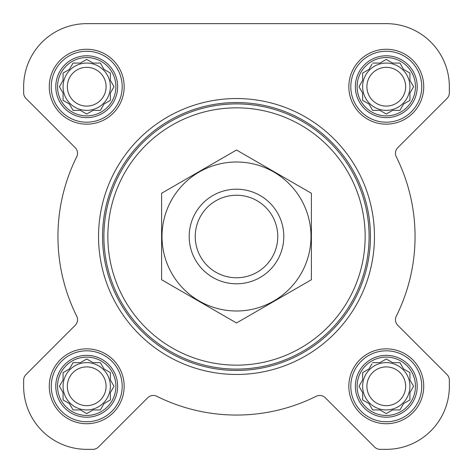 <?xml version="1.0" encoding="UTF-8"?>
<svg xmlns="http://www.w3.org/2000/svg" width="473" height="473" viewBox="0 0 473 473"><rect width="100%" height="100%" fill="white"/><g stroke="black" fill="none" stroke-linecap="round" stroke-linejoin="round"><path stroke-width="0.71" d="M372.629 362.631L379.949 362.631L386.281 358.977L392.62 362.631L399.939 362.631L403.599 368.97L409.931 372.629L409.931 379.949L413.591 386.281L409.931 392.62L409.931 399.939L403.599 403.599L399.939 409.931L392.62 409.931L386.281 413.591L379.949 409.931L372.629 409.931L368.97 403.599L362.631 399.939L362.631 392.62L358.977 386.281L362.631 379.949L362.631 372.629L368.97 368.97L371.979 363.755M357.115 386.281A29.166 29.166 0 0 1 400.868 361.023A29.166 29.166 0 0 1 400.868 411.545A29.166 29.166 0 0 1 357.115 386.281M73.061 362.631L80.38 362.631L86.719 358.977L93.051 362.631L100.371 362.631L104.03 368.97L110.369 372.629L110.369 379.949L114.023 386.281L110.369 392.62L110.369 399.939L104.03 403.599L100.371 409.931L93.051 409.931L86.719 413.591L80.38 409.931L73.061 409.931L69.401 403.599L63.069 399.939L63.069 392.62L59.409 386.281L63.069 379.949L63.069 372.629L69.401 368.97L73.061 362.631M57.546 386.281A29.166 29.166 0 0 1 101.299 361.023A29.166 29.166 0 0 1 101.299 411.545A29.166 29.166 0 0 1 57.546 386.281M73.061 63.069L80.38 63.069L86.719 59.409L93.051 63.069L100.371 63.069L104.03 69.401L110.369 73.061L110.369 80.38L114.023 86.719L110.369 93.051L110.369 100.371L104.03 104.03L100.371 110.369L93.051 110.369L86.719 114.023L80.38 110.369L73.061 110.369L69.401 104.03L63.069 100.371L63.069 93.051L59.409 86.719L63.069 80.38L63.069 73.061L69.401 69.401L73.061 63.069M57.546 86.719A29.166 29.166 0 0 1 101.299 61.455A29.166 29.166 0 0 1 101.299 111.977A29.166 29.166 0 0 1 57.546 86.719M372.629 63.069L379.949 63.069L386.281 59.409L392.62 63.069L399.939 63.069L403.599 69.401L409.931 73.061L409.931 80.38L413.591 86.719L409.931 93.051L409.931 100.371L403.599 104.03L399.939 110.369L392.62 110.369L386.281 114.023L379.949 110.369L372.629 110.369L368.97 104.03L362.631 100.371L362.631 93.051L358.977 86.719L362.631 80.38L362.631 73.061L368.97 69.401L371.979 64.186M357.115 86.719A29.166 29.166 0 0 1 400.868 61.455A29.166 29.166 0 0 1 400.868 111.977A29.166 29.166 0 0 1 357.115 86.719M23.65 86.719L23.65 92.85A7.881 7.881 0 0 0 25.962 98.425L75.237 147.706A7.881 7.881 0 0 1 76.721 156.799A178.558 178.558 0 0 0 76.721 316.2A7.881 7.881 0 0 1 75.237 325.294L25.962 374.575A7.881 7.881 0 0 0 23.65 380.15L23.65 386.281A63.069 63.069 0 0 0 86.719 449.35L92.85 449.35A7.881 7.881 0 0 0 98.425 447.038L147.706 397.763A7.881 7.881 0 0 1 156.799 396.279A178.558 178.558 0 0 0 316.2 396.279A7.881 7.881 0 0 1 325.294 397.763L374.575 447.038A7.881 7.881 0 0 0 380.15 449.35L386.281 449.35A63.069 63.069 0 0 0 449.35 386.281L449.35 380.15A7.881 7.881 0 0 0 447.038 374.575L397.763 325.294A7.881 7.881 0 0 1 396.279 316.2A178.558 178.558 0 0 0 396.279 156.799A7.881 7.881 0 0 1 397.763 147.706L447.038 98.425A7.881 7.881 0 0 0 449.35 92.85L449.35 86.719A63.069 63.069 0 0 0 386.281 23.65L86.719 23.65A63.069 63.069 0 0 0 23.65 86.719L23.65 92.85M49.269 86.719A37.444 37.444 0 0 1 105.438 54.289A37.444 37.444 0 0 1 105.438 119.143A37.444 37.444 0 0 1 49.269 86.719M49.269 386.281A37.444 37.444 0 0 1 105.438 353.857A37.444 37.444 0 0 1 105.438 418.711A37.444 37.444 0 0 1 49.269 386.281M348.838 386.281A37.444 37.444 0 0 1 405.006 353.857A37.444 37.444 0 0 1 405.006 418.711A37.444 37.444 0 0 1 348.838 386.281M348.838 86.719A37.444 37.444 0 0 1 405.006 54.289A37.444 37.444 0 0 1 405.006 119.143A37.444 37.444 0 0 1 348.838 86.719M76.721 156.799A7.881 7.881 0 0 0 75.237 147.706M25.962 374.575L75.237 325.294A7.881 7.881 0 0 0 76.721 316.2M23.65 380.15L23.65 386.281M86.719 449.35L92.85 449.35M156.799 396.279A7.881 7.881 0 0 0 147.706 397.763M374.575 447.038L325.294 397.763A7.881 7.881 0 0 0 316.2 396.279M380.15 449.35L386.281 449.35M449.35 386.281L449.35 380.15M396.279 316.2A7.881 7.881 0 0 0 397.763 325.294M447.038 98.425L397.763 147.706A7.881 7.881 0 0 0 396.279 156.799M449.35 92.85L449.35 86.719M386.281 23.65L319.896 23.65M216.173 23.65L208.12 23.65M138.749 23.65L86.719 23.65M107.844 236.5A128.656 128.656 0 0 1 300.828 125.079A128.656 128.656 0 0 1 300.828 347.921A128.656 128.656 0 0 1 107.844 236.5M103.9 236.5A132.6 132.6 0 0 1 302.797 121.667A132.6 132.6 0 0 1 302.797 351.333A132.6 132.6 0 0 1 103.9 236.5M102.552 236.5A133.948 133.948 0 0 1 303.471 120.497A133.948 133.948 0 0 1 303.471 352.503A133.948 133.948 0 0 1 102.552 236.5M98.544 236.5A137.956 137.956 0 0 1 305.481 117.026A137.956 137.956 0 0 1 305.481 355.974A137.956 137.956 0 0 1 98.544 236.5M355.359 86.719A30.922 30.922 0 0 1 401.743 59.935A30.922 30.922 0 0 1 401.743 113.496A30.922 30.922 0 0 1 355.359 86.719M350.806 86.719A35.475 35.475 0 0 1 404.019 55.997A35.475 35.475 0 0 1 404.019 117.44A35.475 35.475 0 0 1 350.806 86.719M55.79 86.719A30.922 30.922 0 0 1 102.18 59.935A30.922 30.922 0 0 1 102.18 113.496A30.922 30.922 0 0 1 55.79 86.719M51.244 86.719A35.475 35.475 0 0 1 104.456 55.997A35.475 35.475 0 0 1 104.456 117.44A35.475 35.475 0 0 1 51.244 86.719M55.79 386.281A30.922 30.922 0 0 1 102.18 359.504A30.922 30.922 0 0 1 102.18 413.065A30.922 30.922 0 0 1 55.79 386.281M51.244 386.281A35.475 35.475 0 0 1 104.456 355.56A35.475 35.475 0 0 1 104.456 417.003A35.475 35.475 0 0 1 51.244 386.281M355.359 386.281A30.922 30.922 0 0 1 401.743 359.504A30.922 30.922 0 0 1 401.743 413.065A30.922 30.922 0 0 1 355.359 386.281M350.806 386.281A35.475 35.475 0 0 1 404.019 355.56A35.475 35.475 0 0 1 404.019 417.003A35.475 35.475 0 0 1 350.806 386.281M359.622 85.595L358.977 86.719L359.622 87.836M362.631 100.371L363.755 101.021M372.629 110.369L379.949 110.369M385.164 113.378L386.281 114.023L387.405 113.378M409.931 100.371L409.931 93.051L410.257 92.495M413.591 86.719L412.947 85.595M399.939 63.069L392.62 63.069M387.405 60.053L386.281 59.409L385.164 60.053M363.755 72.416L362.631 73.061L362.631 80.38M409.931 86.719A23.65 23.65 0 0 0 386.281 63.069A23.65 23.65 0 0 0 362.631 86.719A23.65 23.65 0 0 0 386.281 110.369A23.65 23.65 0 0 0 409.931 86.719M366.9 86.719A19.381 19.381 0 0 1 395.972 69.933A19.381 19.381 0 0 1 395.972 103.498A19.381 19.381 0 0 1 366.9 86.719M60.053 85.595L59.409 86.719L60.053 87.836M63.069 100.371L64.186 101.021M73.061 110.369L80.38 110.369M85.595 113.378L86.719 114.023L87.836 113.378M110.369 100.371L110.369 93.051M113.378 87.836L114.023 86.719L113.378 85.595M100.371 63.069L93.051 63.069M87.836 60.053L86.719 59.409L85.595 60.053M64.186 72.416L63.069 73.061L63.069 80.38M110.369 86.719A23.65 23.65 0 0 0 86.719 63.069A23.65 23.65 0 0 0 63.069 86.719A23.65 23.65 0 0 0 86.719 110.369A23.65 23.65 0 0 0 110.369 86.719M60.053 385.164L59.409 386.281L60.053 387.405M73.061 409.931L80.38 409.931M85.595 412.947L86.719 413.591L87.836 412.947M110.369 399.939L110.369 392.62M113.378 387.405L114.023 386.281L113.378 385.164M100.371 362.631L93.051 362.631M87.836 359.622L86.719 358.977L85.595 359.622M64.186 371.979L63.069 372.629L63.069 379.949M110.369 386.281A23.65 23.65 0 0 0 86.719 362.631A23.65 23.65 0 0 0 63.069 386.281A23.65 23.65 0 0 0 86.719 409.931A23.65 23.65 0 0 0 110.369 386.281M359.622 385.164L358.977 386.281L359.622 387.405M372.629 409.931L379.949 409.931M385.164 412.947L386.281 413.591L387.405 412.947M409.931 399.939L409.931 392.62M412.947 387.405L413.591 386.281L412.947 385.164M399.939 362.631L392.62 362.631M387.405 359.622L386.281 358.977L385.164 359.622M363.755 371.979L362.631 372.629L362.631 379.949M409.931 386.281A23.65 23.65 0 0 0 386.281 362.631A23.65 23.65 0 0 0 362.631 386.281A23.65 23.65 0 0 0 386.281 409.931A23.65 23.65 0 0 0 409.931 386.281M67.337 86.719A19.381 19.381 0 0 1 96.409 69.933A19.381 19.381 0 0 1 96.409 103.498A19.381 19.381 0 0 1 67.337 86.719M67.337 386.281A19.381 19.381 0 0 1 96.409 369.502A19.381 19.381 0 0 1 96.409 403.067A19.381 19.381 0 0 1 67.337 386.281M366.9 386.281A19.381 19.381 0 0 1 395.972 369.502A19.381 19.381 0 0 1 395.972 403.067A19.381 19.381 0 0 1 366.9 386.281M195.248 236.5A41.252 41.252 0 0 1 257.129 200.771A41.252 41.252 0 0 1 257.129 272.229A41.252 41.252 0 0 1 195.248 236.5M189.2 236.5A47.3 47.3 0 0 1 260.15 195.538A47.3 47.3 0 0 1 260.15 277.462A47.3 47.3 0 0 1 189.2 236.5M236.5 162.003A74.498 74.498 0 0 1 301.017 273.749A74.498 74.498 0 0 1 171.983 273.749A74.498 74.498 0 0 1 236.5 162.003M311.394 279.738L311.394 193.262L236.5 150.024L161.606 193.262L161.606 279.738L236.5 322.976L311.394 279.738"/></g></svg>
